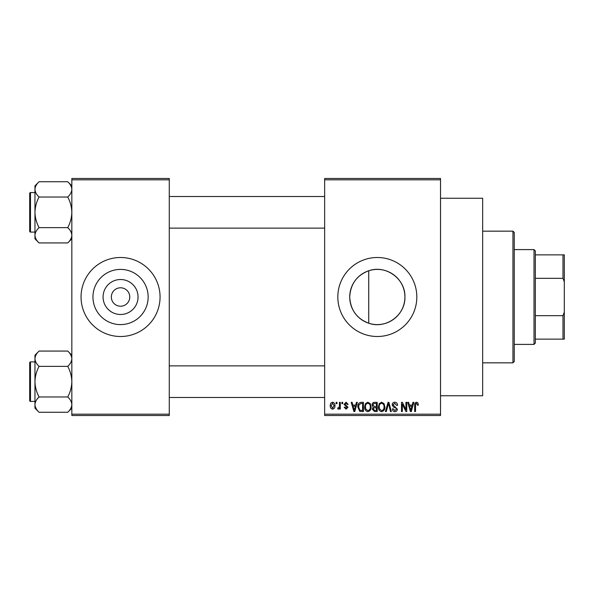 <?xml version="1.0" encoding="UTF-8"?>
<svg xmlns="http://www.w3.org/2000/svg" width="594" height="594" viewBox="0 0 594 594"><rect width="100%" height="100%" fill="white"/><g stroke="black" fill="none" stroke-linecap="round" stroke-linejoin="round"><path stroke-width="0.89" d="M138.046 297A17.486 17.486 0 0 1 120.552 314.486A17.486 17.486 0 0 1 103.066 297A17.486 17.486 0 0 1 120.552 279.514A17.486 17.486 0 0 1 138.046 297M111.338 297A9.214 9.214 0 0 0 120.552 306.214A9.214 9.214 0 0 0 129.774 297A9.214 9.214 0 0 0 120.552 287.786A9.214 9.214 0 0 0 111.338 297M92.954 297A27.599 27.599 0 0 0 120.552 324.599A27.599 27.599 0 0 0 148.151 297A27.599 27.599 0 0 0 120.552 269.401A27.599 27.599 0 0 0 92.954 297M81.051 297A39.501 39.501 0 0 0 120.552 336.501A39.501 39.501 0 0 0 160.061 297A39.501 39.501 0 0 0 120.552 257.499A39.501 39.501 0 0 0 81.051 297M368.733 323.233C356.794 318.659 350.46 309.912 349.725 297C350.475 284.058 356.816 275.319 368.733 270.767C385.892 264.568 405.539 278.898 404.922 297C405.487 315.154 385.937 329.41 368.733 323.233L368.733 270.767M404.922 297A27.599 27.599 0 0 1 377.324 324.599A27.599 27.599 0 0 1 349.725 297A27.599 27.599 0 0 1 377.324 269.401A27.599 27.599 0 0 1 404.922 297M337.823 297A39.501 39.501 0 0 0 377.324 336.501A39.501 39.501 0 0 0 416.825 297A39.501 39.501 0 0 0 377.324 257.499A39.501 39.501 0 0 0 337.823 297M440.525 198.248L482.662 198.248L482.662 395.752L440.525 395.752M440.525 179.811L324.651 179.811L324.651 178.49L440.525 178.49L440.525 415.51L324.651 415.51L324.651 414.189L440.525 414.189M336.145 402.338L336.984 402.338L336.984 403.66L336.145 403.66L336.145 402.338M341.892 402.338L342.731 402.338L342.731 403.66L341.892 403.66L341.892 402.338M356.452 402.338L357.328 402.338L354.781 411.56L353.898 411.56L351.225 402.338L352.101 402.338L352.829 405.093L355.732 405.093L356.452 402.338M370.27 403.668L371.094 406.831C371.28 409.444 370.203 411.055 367.857 411.679C365.562 411.07 364.486 409.496 364.634 406.942L365.466 403.63L367.864 402.22L370.27 403.668M384.036 403.668L384.86 406.831C385.046 409.444 383.969 411.055 381.623 411.679C379.328 411.07 378.252 409.496 378.4 406.942L379.232 403.63L381.63 402.22L384.036 403.668M394.772 402.22C396.592 402.42 397.512 403.452 397.549 405.331L396.71 405.45L394.698 403.296L393.005 404.878L397.312 409.155C397.252 410.706 396.458 411.553 394.928 411.679C393.302 411.516 392.456 410.603 392.404 408.924L393.243 408.806L394.899 410.603L396.473 409.118L396.213 408.182L393.436 407.09L392.166 404.893C392.255 403.222 393.131 402.331 394.772 402.22M412.949 402.338L413.832 402.338L411.286 411.56L410.402 411.56L407.729 402.338L408.605 402.338L409.333 405.093L412.229 405.093L412.949 402.338M324.651 179.811L324.651 414.189M417.879 402.873L418.384 405.093L417.545 405.212L416.528 403.296L415.629 403.994L415.51 411.56L414.671 411.56L414.671 405.301C414.464 403.623 415.095 402.591 416.565 402.22L417.879 402.873M405.932 402.338L406.771 402.338L406.771 411.56L405.873 411.56L402.338 404.165L402.338 411.56L401.499 411.56L401.499 402.338L402.405 402.338L405.932 409.719L405.932 402.338M388.053 402.338L388.87 402.338L391.357 411.56L390.488 411.56L388.513 403.415L386.3 411.56L385.424 411.56L388.053 402.338M374.606 402.338L377.205 402.338L377.205 411.56L374.599 411.56L372.297 409.236L373.203 407.306L372.052 405.049C372.074 403.311 372.921 402.413 374.606 402.338M360.981 402.338L363.439 402.338L363.439 411.56L359.764 411.39L357.811 407.001C357.588 404.38 358.65 402.821 360.981 402.338M346.072 402.22L348.114 404.373L347.275 404.492L346.012 403.178L344.884 404.217L347.995 407.254L346.102 409.162L344.164 407.246L345.003 407.128L346.072 408.204L347.156 407.387L344.045 404.388L346.072 402.22M339.493 402.338L340.332 402.338L340.332 409.043L339.493 409.043L339.493 407.974L338.498 409.162L337.696 408.806L337.941 407.848L339.337 407.187L339.493 402.338M332.61 402.22C334.303 402.65 335.083 403.809 334.949 405.695C335.09 407.581 334.311 408.739 332.61 409.162C330.932 408.754 330.16 407.618 330.279 405.761C330.116 403.838 330.895 402.658 332.61 402.22M169.275 415.51L71.837 415.51L71.837 414.189L169.275 414.189L169.275 415.51M169.275 179.811L71.837 179.811L71.837 178.49L169.275 178.49L169.275 414.189M71.837 179.811L71.837 414.189M411.167 408.85L411.946 406.17L409.615 406.17L410.781 410.595L411.167 408.85M381.623 410.603C383.412 410.105 384.214 408.843 384.028 406.808C384.14 404.915 383.345 403.749 381.638 403.296C379.885 403.779 379.083 405.004 379.239 406.964L379.596 409.051L381.623 410.603M376.366 410.476L376.366 407.729L373.916 407.818L373.129 409.088L374.903 410.476L376.366 410.476M376.366 406.652L376.366 403.415L373.723 403.534L372.891 405.041L374.71 406.652L376.366 406.652M367.857 410.603C369.646 410.105 370.448 408.843 370.262 406.808C370.374 404.915 369.579 403.749 367.872 403.296C366.119 403.779 365.317 405.004 365.473 406.964L365.83 409.051L367.857 410.603M362.6 410.476L362.6 403.415L361.093 403.415L358.984 404.759L358.65 407.009L359.919 410.298L362.6 410.476M354.663 408.85L355.442 406.17L353.111 406.17L354.276 410.595L354.663 408.85M332.633 408.204L334.11 405.695L332.588 403.178L331.118 405.695L332.633 408.204M512.949 231.163L514.263 232.477L514.263 361.523L512.949 362.837L512.949 231.163L482.662 231.163M71.837 238.833L67.738 242.931L39.07 242.931C36.501 240.555 35.135 238.001 34.964 235.283C35.12 232.596 36.486 230.049 39.07 227.636C36.494 222.832 35.128 217.731 34.964 212.333C35.135 206.92 36.501 201.819 39.07 197.03C36.501 194.654 35.135 192.1 34.964 189.382C35.12 186.694 36.486 184.147 39.07 181.734L34.964 185.833L34.964 238.833L39.07 242.931M29.7 195.218L29.7 193.369A0.787 0.787 0 0 1 30.487 192.582L30.487 232.083A0.787 0.787 0 0 1 29.7 231.296L29.7 193.369A0.787 0.787 0 0 1 30.487 192.582L34.964 192.582M30.487 232.083L34.964 232.083M71.837 185.833L67.738 181.734L39.07 181.734M67.738 181.734C70.3 184.11 71.666 186.665 71.837 189.382L71.748 188.328L71.837 189.382C71.681 192.07 70.315 194.617 67.738 197.03L39.07 197.03M67.738 197.03C70.307 201.834 71.674 206.935 71.837 212.333C71.674 217.746 70.307 222.847 67.738 227.636L39.07 227.636M67.738 227.636C70.3 230.019 71.666 232.566 71.837 235.283C71.681 237.971 70.315 240.518 67.738 242.931M534.013 344.401L534.013 249.599L535.335 250.913L535.335 343.087L534.013 344.401L514.263 344.401M534.013 249.599L514.263 249.599M564.3 339.137L562.986 339.137L562.986 315.666L564.3 312.125L564.3 339.137M535.335 339.137L562.986 339.137M535.335 254.863L564.3 254.863L564.3 312.125M535.335 315.666L562.986 315.666M564.3 281.875L562.986 278.334L562.986 254.863M535.335 278.334L562.986 278.334M29.7 231.296L29.7 229.447M71.837 408.167L67.738 412.266L39.07 412.266C36.501 409.89 35.135 407.336 34.964 404.618C35.12 401.93 36.486 399.383 39.07 396.97C36.494 392.166 35.128 387.065 34.964 381.667C35.135 376.254 36.501 371.153 39.07 366.364C36.501 363.981 35.135 361.434 34.964 358.717C35.12 356.029 36.486 353.482 39.07 351.069L34.964 355.167L34.964 408.167L39.07 412.266M29.7 364.553L29.7 362.704A0.787 0.787 0 0 1 30.487 361.917L30.487 401.418A0.787 0.787 0 0 1 29.7 400.631L29.7 362.704A0.787 0.787 0 0 1 30.487 361.917L34.964 361.917M30.487 401.418L34.964 401.418M71.837 355.167L67.738 351.069L39.07 351.069M67.738 351.069C70.3 353.445 71.666 355.999 71.837 358.717L71.748 357.662L71.837 358.717C71.681 361.404 70.315 363.951 67.738 366.364L39.07 366.364M67.738 366.364C70.307 371.168 71.674 376.269 71.837 381.667C71.674 387.08 70.307 392.181 67.738 396.97L39.07 396.97M67.738 396.97C70.3 399.346 71.666 401.9 71.837 404.618C71.681 407.306 70.315 409.853 67.738 412.266M29.7 400.631L29.7 398.782M512.949 362.837L482.662 362.837M324.651 196.532L169.275 196.532M324.651 228.133L169.275 228.133M169.275 397.468L324.651 397.468M169.275 365.867L324.651 365.867"/></g></svg>
